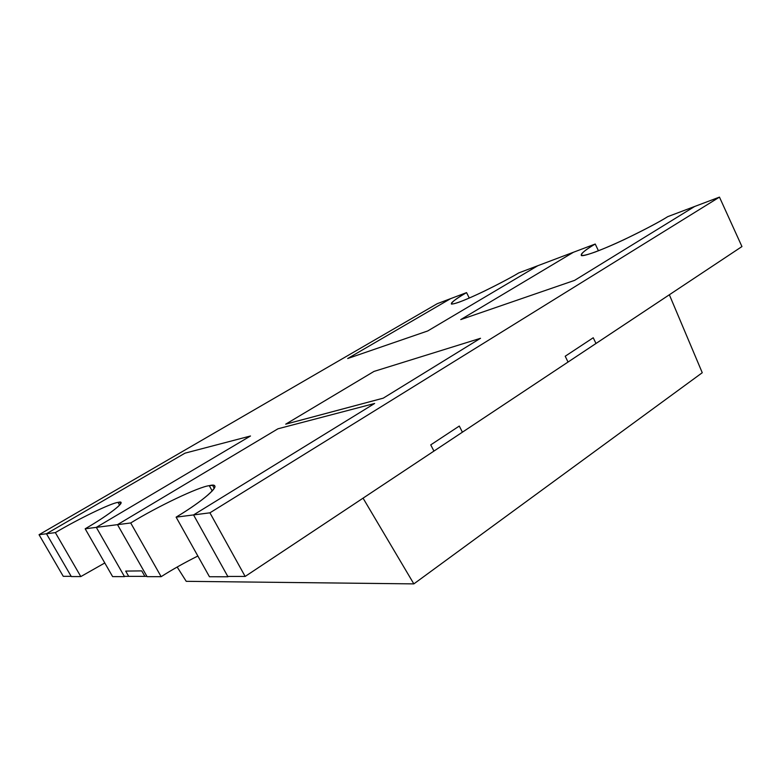 <?xml version="1.0" encoding="UTF-8"?>
<svg xmlns="http://www.w3.org/2000/svg" width="781" height="781" viewBox="0 0 781 781"><rect width="100%" height="100%" fill="white"/><g stroke="black" fill="none" stroke-linecap="round" stroke-linejoin="round"><path stroke-width="1.17" d="M124.345 576.358L99.333 532.652L124.345 576.358L128.699 576.358L124.345 576.358M49.125 538.334L71.169 576.319L63.251 576.31L71.169 576.319L46.46 533.755L185.009 453.156L250.486 435.993L96.307 527.37L117.501 524.656L277.948 428.798L374.626 403.465L193.551 514.923L209.923 512.824L719.467 197.115L694.641 206.487L574.591 280.379L460.751 319.585L573.449 252.253L537.836 265.706L427.724 330.959L347.682 358.528L450.637 298.635L437.243 303.692L39.05 534.702L46.46 533.755L39.05 534.702L63.251 576.31L39.05 534.702L437.243 303.692L450.637 298.635L347.682 358.528L427.724 330.959L537.836 265.706L573.449 252.253L460.751 319.585L574.591 280.379L694.641 206.487L719.467 197.115L741.95 246.562L595.991 343.474L741.95 246.562L719.467 197.115L209.923 512.824L245.156 576.446L433.943 451.086L430.741 444.877L459.287 426.055L462.411 432.186L568.041 362.042L462.411 432.186L459.287 426.055L430.741 444.877L433.943 451.086L245.156 576.446L209.923 512.824L193.551 514.923L227.779 576.437L193.551 514.923L374.626 403.465L277.948 428.798L117.501 524.656L96.307 527.37L99.333 532.652L96.307 527.37L250.486 435.993L185.009 453.156L46.46 533.755L71.305 576.554L49.125 538.334M480.51 338.29L383.246 398.164L285.7 424.171L374.001 371.414L480.51 338.29L374.001 371.414L285.7 424.171L383.246 398.164L480.51 338.29L383.246 398.164L285.7 424.171L374.001 371.414L480.51 338.29L374.001 371.414L285.7 424.171L383.246 398.164L480.51 338.29M120.674 530.24L146.926 576.378L144.885 576.368L146.926 576.378L117.501 524.656L147.092 576.661L120.674 530.24M141.771 570.891L144.885 576.368L141.771 570.891L125.692 571.087L141.771 570.891M128.699 576.358L125.692 571.087L128.699 576.358L144.885 576.368L128.709 576.358M568.041 362.042L565.21 356.234L593.228 337.753L595.991 343.474L593.228 337.753L565.21 356.234L568.041 362.042L595.991 343.474L593.228 337.753L595.991 343.474L568.041 362.042L565.21 356.234L568.041 362.042M227.779 576.437L245.156 576.446L227.779 576.437M161.15 576.681C172.23 569.593 184.472 562.71 197.857 556.023C184.472 562.71 172.23 569.593 161.15 576.681L147.092 576.661L161.15 576.681L130.71 522.967L161.15 576.681M212.237 491.005L209.288 485.665C198.96 486.719 157.596 506.439 130.71 522.967L117.501 524.656L277.948 428.798L374.626 403.465L193.551 514.923L176.115 517.149L209.454 576.749L227.974 576.778L209.454 576.749L176.115 517.149C203.431 500.777 221.736 484.728 212.617 485.362L209.288 485.665L212.237 491.005M430.741 444.877L459.287 426.055L430.741 444.877L433.943 451.086L430.741 444.877M462.411 432.186L433.943 451.086L462.411 432.186L459.287 426.055L462.411 432.186M197.251 521.562L227.974 576.778L197.251 521.562M176.115 517.149L193.551 514.923L374.626 403.465L277.948 428.798L117.501 524.656L130.71 522.967C157.596 506.439 198.96 486.719 209.288 485.665C224.157 481.779 207.863 498.18 176.115 517.149M593.228 337.753L565.21 356.234L593.228 337.753M573.449 252.253L595.229 244.033L598.441 250.779L595.229 244.033C585.848 249.422 581.201 253.239 581.298 255.504C583.104 256.929 602.912 249.676 624.273 239.552C645.623 229.194 660.111 221.56 667.735 216.649L694.641 206.487L574.591 280.379L460.751 319.585L573.449 252.253L460.751 319.585L574.591 280.379L694.641 206.487L667.735 216.649C658.773 222.487 622.457 241.739 595.093 252.048C570.403 260.854 584.149 250.437 595.229 244.033L573.449 252.253M450.637 298.635L466.56 292.621L469.274 298.059L466.56 292.621C456.836 298.088 451.779 301.905 451.408 304.073C455.206 304.082 466.159 299.777 484.269 291.167C500.416 283.181 511.916 277.089 518.779 272.901L537.836 265.706L427.724 330.959L347.682 358.528L450.637 298.635L347.682 358.528L427.724 330.959L537.836 265.706L518.779 272.901C510.11 278.251 479.309 294.535 459.57 302.003C442.114 308.192 456.504 298.322 466.56 292.621L450.637 298.635M80.804 576.573L104.791 562.974L80.804 576.573L71.305 576.554L80.804 576.573L55.353 532.613L80.804 576.573M119.591 505.131L118.038 502.388C111.595 502.866 78.344 518.945 55.353 532.613L46.46 533.755L185.009 453.156L250.486 435.993L96.307 527.37L85.168 528.796L112.62 576.612L124.501 576.632L112.62 576.612L85.168 528.796C108.715 515.118 126.376 501.48 119.737 502.222L118.038 502.388L119.591 505.131M99.333 532.652L124.501 576.632L99.333 532.652M85.168 528.796L96.307 527.37L250.486 435.993L185.009 453.156L46.46 533.755L55.353 532.613C78.344 518.945 111.595 502.866 118.038 502.388C128.387 499.576 111.566 513.498 85.168 528.796M413.852 583.885L363.058 498.151L669.356 294.769L702.256 372.722L413.852 583.885L186.229 581.328L413.852 583.885L702.256 372.722L669.356 294.769L363.058 498.151L413.852 583.885M177.17 567.035L186.229 581.328L177.17 567.035M214.258 488.34L212.617 485.362M120.616 503.784L119.737 502.222"/></g></svg>
